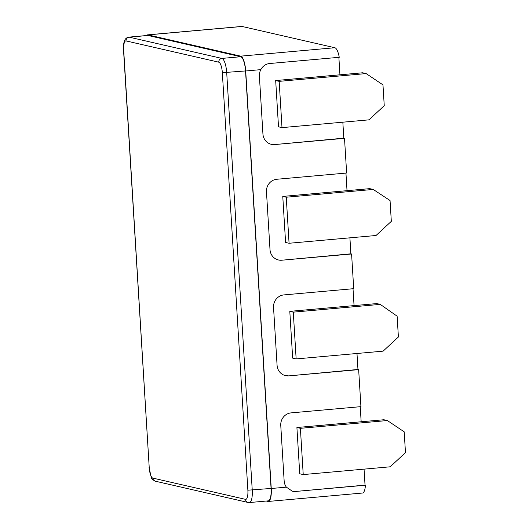 <?xml version="1.0" encoding="UTF-8"?>
<svg xmlns="http://www.w3.org/2000/svg" width="529" height="529" viewBox="0 0 529 529"><rect width="100%" height="100%" fill="white"/><g stroke="black" fill="none" stroke-linecap="round" stroke-linejoin="round"><path stroke-width="0.79" d="M349.907 237.832L350.886 253.821L351.587 253.98L281.792 260.215A11.638 11.069 102.9 0 1 278.485 259.99A11.638 11.069 102.9 0 1 270.008 249.642L266.471 191.815A11.638 11.069 102.9 0 1 276.839 179.258L346.634 173.023L344.511 138.327L343.81 138.168L342.838 122.179M289.072 243.267L286.255 197.218L373.223 189.442L390.052 200.524L391.321 221.34L376.04 235.498L289.072 243.267L285.587 242.467L282.77 196.418L347.024 190.671L345.946 173.082M356.982 353.484L357.961 369.473L358.655 369.632L288.867 375.874A11.638 11.069 102.9 0 1 285.554 375.65A11.638 11.069 102.9 0 1 277.077 365.294L273.539 307.468A11.638 11.069 102.9 0 1 283.914 294.911L353.709 288.675L351.587 253.98M296.147 358.92L293.284 312.15L380.252 304.38L397.12 316.177L398.397 336.993L383.108 351.15L296.147 358.92L292.663 358.126L289.799 311.35L354.053 305.61L353.022 288.741M364.058 469.144L365.036 485.126L295.632 491.454L292.392 491.243L286.368 487.149A11.638 11.069 102.9 0 1 284.152 480.947L280.76 425.435A11.638 11.069 102.9 0 1 291.129 412.878L360.923 406.642L358.655 369.632M303.223 474.579L300.393 428.318L387.354 420.542L404.196 431.829L405.472 452.645L390.184 466.803L303.223 474.579L299.738 473.779L296.908 427.518L361.162 421.772L360.236 406.708M365.036 485.126L365.427 485.219A13.959 4.1 -95.1 0 1 362.471 493.035L268.309 501.446A13.959 4.1 -95.1 0 0 271.251 488.498L245.714 70.985A13.959 4.1 -95.1 0 0 240.682 56.153L147.961 34.894A13.959 4.1 -95.1 0 0 147.565 34.868A13.959 4.1 -95.1 0 0 146.454 35.549M245.714 70.985L260.83 69.636C262.781 66.059 265.657 64.029 269.459 63.533L339.254 57.297A13.959 4.1 -95.1 0 0 334.844 47.736L242.123 26.476A13.959 4.1 -95.1 0 0 241.733 26.45L147.565 34.868M281.997 127.615L279.173 81.354L366.134 73.584L382.976 84.871L384.246 105.688L368.964 119.845L281.997 127.615L278.512 126.815L275.682 80.553L339.935 74.814L338.871 57.337M295.632 491.454L365.427 485.219M266.279 501.042L267.912 501.419A13.959 4.1 -95.1 0 0 268.309 501.446M344.511 138.327L274.716 144.562A11.638 11.069 102.9 0 1 271.41 144.338A11.638 11.069 102.9 0 1 262.933 133.989L259.395 76.163A11.638 11.069 102.9 0 1 260.83 69.636M126.054 40.918A9.892 2.903 -95.1 0 0 123.693 50.07L149.224 467.583A9.892 2.903 -95.1 0 0 152.788 478.09L245.509 499.35A9.892 2.903 -95.1 0 0 247.87 490.198L222.339 72.691A9.892 2.903 -95.1 0 0 218.775 62.177L126.054 40.918A3.491 3.319 -77.1 0 1 129.162 37.156L221.882 58.415A13.384 3.928 84.9 0 1 226.703 72.632L252.24 490.145A13.384 3.928 84.9 0 1 249.423 502.55L268.256 500.864A13.384 3.928 -95.1 0 0 271.073 488.459L245.535 70.946A13.384 3.928 -95.1 0 0 240.715 56.729L147.994 35.469A13.384 3.928 -95.1 0 0 147.617 35.443L128.785 37.129A13.384 3.928 84.9 0 1 129.162 37.156L147.994 35.469M343.81 138.168L274.716 144.562M271.06 144.252A11.638 11.069 102.9 0 0 274.022 144.404M357.961 369.473L288.867 375.874M285.21 375.564A11.638 11.069 102.9 0 0 288.166 375.709M292.292 491.216A11.638 11.069 102.9 0 0 295.242 491.368M350.886 253.821L281.792 260.215M278.135 259.904A11.638 11.069 102.9 0 0 281.097 260.056M300.393 428.318L296.908 427.518M387.354 420.542L383.869 419.748L361.162 421.772M380.252 304.38L376.767 303.58L354.053 305.61M293.284 312.15L289.799 311.35M373.223 189.442L369.738 188.648L347.024 190.671M286.255 197.218L282.77 196.418M366.134 73.584L362.649 72.784L339.935 74.814M279.173 81.354L275.682 80.553M271.251 488.498L286.368 487.149M147.961 34.894L242.123 26.476M240.682 56.153L334.844 47.736M247.87 490.198L271.073 488.459M222.339 72.691L245.535 70.946M218.775 62.177A3.491 3.319 102.9 0 1 221.882 58.415L240.715 56.729M123.693 50.07L123.528 49.99C123.336 43.054 124.222 41.612 124.613 40.548C125.36 38.663 126.748 37.519 128.785 37.129M149.224 467.583L123.528 49.99M152.788 478.09A3.491 3.319 102.9 0 0 155.334 481.198C152.696 479.79 151.32 478.474 151.208 477.251L149.066 467.497M249.423 502.55L248.055 502.457A3.491 3.319 -77.1 0 1 245.509 499.35M248.055 502.457L155.334 481.198"/></g></svg>
